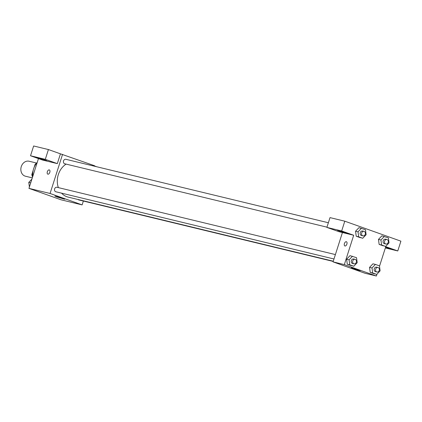 <?xml version="1.0" encoding="UTF-8"?>
<svg xmlns="http://www.w3.org/2000/svg" width="422" height="422" viewBox="0 0 422 422"><rect width="100%" height="100%" fill="white"/><g stroke="black" fill="none" stroke-linecap="round" stroke-linejoin="round"><path stroke-width="0.63" d="M36.682 163.066L29.102 161.236A7.712 6.372 103.6 0 0 21.1 167.233A7.712 6.372 103.6 0 0 25.478 176.222L32.304 177.873M32.694 174.835L31.808 174.618A9.954 8.224 103.6 0 0 32.563 177.061M31.808 174.618L33.153 170.398M34.113 167.392L35.095 164.327A9.954 8.224 103.6 0 1 36.63 163.135M35.664 164.464L35.095 164.327M37.236 162.423A15.424 12.739 103.6 0 0 32.789 176.349M83.361 201.041L82.132 204.892L61.011 199.791L28.954 188.37L38.455 158.588M47.886 174.18A2.247 1.261 109.6 0 1 47.818 174.159A2.247 1.261 109.6 0 1 47.38 171.617A2.247 1.261 109.6 0 1 49.327 169.918A2.247 1.261 109.6 0 1 49.78 172.398A2.247 1.261 109.6 0 1 47.886 174.18M57.323 163.62L42.543 160.043L30.521 155.76L45.302 159.337L57.323 163.62L60.446 153.835L94.618 165.762L94.475 166.21M82.132 204.892L50.07 193.476L28.954 188.37M50.07 193.476L62.561 154.346M49.327 169.918A2.247 1.261 -70.4 0 0 47.385 171.617A2.247 1.261 -70.4 0 0 47.818 174.159M37.236 158.076A6.425 0.316 17.7 0 1 34.63 156.968A6.425 0.316 17.7 0 1 40.85 158.625A6.425 0.316 17.7 0 1 46.874 160.877A6.425 0.316 17.7 0 1 43.535 160.102A6.425 0.316 17.7 0 1 37.236 158.076M45.302 159.337L48.424 149.552L60.446 153.835M30.521 155.76L33.644 145.98L48.424 149.552M56.949 196.974L54.871 196.093L59.84 197.417L64.661 199.216L56.949 196.974M96.717 166.748L94.549 165.978M78.028 199.506A2.316 1.91 103.6 0 0 78.798 199.938L333.206 261.434M328.374 222.747L65.89 159.3A2.316 1.91 103.6 0 0 63.543 160.903A2.316 1.91 103.6 0 0 64.803 163.794L326.966 227.163M335.395 254.582L56.965 187.278A2.316 1.91 103.6 0 0 54.617 188.887A2.316 1.91 103.6 0 0 55.878 191.778L333.987 258.997M66.09 164.105A17.993 14.865 103.6 0 0 58.32 174.624A17.993 14.865 103.6 0 0 58.352 187.616M61.58 193.155A17.993 14.865 103.6 0 0 68.116 197.106L333.28 261.202M376.994 274.131L376.387 276.02L365.125 273.298L333.063 261.883L342.432 232.533L338.913 231.683L326.886 227.4L341.672 230.971L353.694 235.254L342.432 232.533M326.886 227.4L330.009 217.615L344.795 221.191L400.9 241.168L397.777 250.953L385.755 246.67L379.505 266.25M339.942 231.24A6.425 0.316 17.7 0 1 337.336 230.138A6.425 0.316 17.7 0 1 343.555 231.794A6.425 0.316 17.7 0 1 349.58 234.046A6.425 0.316 17.7 0 1 346.24 233.271A6.425 0.316 17.7 0 1 339.942 231.24M385.687 246.886A6.425 0.316 17.7 0 1 393.663 249.745A6.425 0.316 17.7 0 1 385.508 247.456M385.349 247.946L397.777 250.953M341.672 230.971L344.795 221.191M362.73 238.272L356.215 236.236L355.551 231.235L358.948 227.674L365.463 229.71L366.117 234.711L362.73 238.272L358.679 236.832L358.02 231.826L361.411 228.27M353.8 266.25L347.285 264.214L346.62 259.213L350.017 255.653L356.532 257.689L357.191 262.69L353.8 266.25L349.748 264.81L349.089 259.81L352.481 256.249M376.725 274.416L372.673 272.971L372.014 267.97L375.406 264.409L379.452 265.855L380.111 270.855L376.725 274.416L370.21 272.375L369.545 267.379M385.65 246.432L379.141 244.396L378.476 239.395L381.868 235.835L388.382 237.876L389.042 242.877L385.65 246.432L381.604 244.992L380.945 239.991L384.337 236.431M376.387 276.02L344.326 264.605L353.694 235.254M351.421 267.696L360.33 270.681L355.356 269.363L351.421 267.696M344.326 264.605L333.063 261.883M344.964 245.984A2.247 1.261 109.6 0 1 344.89 245.963A2.247 1.261 109.6 0 1 344.457 243.42A2.247 1.261 109.6 0 1 346.399 241.727A2.247 1.261 109.6 0 1 346.858 244.206A2.247 1.261 109.6 0 1 344.964 245.984M346.399 241.727A2.247 1.261 -70.4 0 0 344.457 243.425A2.247 1.261 -70.4 0 0 344.89 245.968M378.017 267.506L376.609 267.163A2.316 1.91 103.6 0 0 374.208 268.962A2.316 1.91 103.6 0 0 375.522 271.662L376.93 272A2.316 1.91 103.6 0 0 379.272 270.397A2.316 1.91 103.6 0 0 378.017 267.506A2.316 1.91 103.6 0 0 375.612 269.305A2.316 1.91 103.6 0 0 376.93 272M372.014 267.97L369.551 267.374L372.942 263.819L375.406 264.409M374.256 273.82L370.21 272.375L369.551 267.374M372.673 272.971L370.21 272.375M355.092 259.34L353.683 259.002A2.316 1.91 103.6 0 0 351.283 260.801A2.316 1.91 103.6 0 0 352.597 263.497L354.005 263.84A2.316 1.91 103.6 0 0 356.353 262.231A2.316 1.91 103.6 0 0 355.092 259.34A2.316 1.91 103.6 0 0 352.692 261.139A2.316 1.91 103.6 0 0 354.005 263.84M349.089 259.81L346.626 259.213L347.285 264.214L351.336 265.654M349.748 264.81L347.285 264.214M386.942 239.527L385.534 239.184A2.316 1.91 103.6 0 0 383.134 240.983A2.316 1.91 103.6 0 0 384.447 243.684L385.856 244.022A2.316 1.91 103.6 0 0 388.203 242.418A2.316 1.91 103.6 0 0 386.942 239.527A2.316 1.91 103.6 0 0 384.542 241.326A2.316 1.91 103.6 0 0 385.856 244.022M380.945 239.991L378.481 239.395L379.141 244.396L383.187 245.841M381.604 244.992L379.141 244.396M364.022 231.362L362.614 231.024A2.316 1.91 103.6 0 0 360.214 232.823A2.316 1.91 103.6 0 0 361.527 235.518L362.936 235.861A2.316 1.91 103.6 0 0 365.283 234.252A2.316 1.91 103.6 0 0 364.022 231.362A2.316 1.91 103.6 0 0 361.622 233.16A2.316 1.91 103.6 0 0 362.936 235.861M358.02 231.826L355.556 231.235L356.215 236.236L360.267 237.676M358.679 236.832L356.215 236.236M29.392 186.988L28.786 182.383L31.908 179.107M30.716 182.853L28.786 182.383M38.323 159.01L38.26 158.519"/></g></svg>
